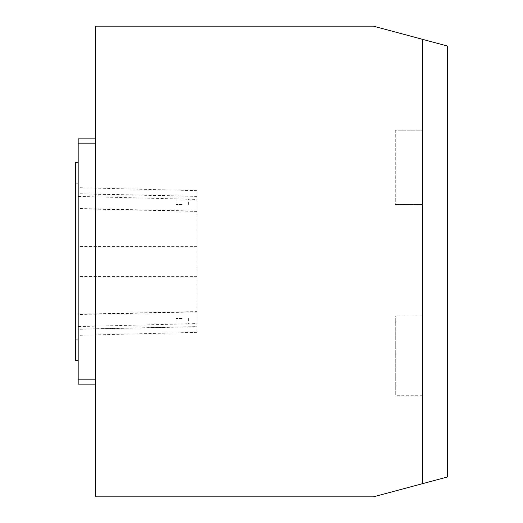 <?xml version="1.0" encoding="UTF-8"?>
<svg xmlns="http://www.w3.org/2000/svg" width="523" height="523" viewBox="0 0 523 523"><rect width="100%" height="100%" fill="white"/><g stroke="black" fill="none" stroke-linecap="round" stroke-linejoin="round"><path stroke-width="0.39" stroke-dasharray="2.62 1.96" d="M422.532 39.33L422.532 483.67M422.532 316.003L422.532 395.277L422.532 316.003L395.277 316.003L395.277 395.277L395.277 316.003M95.519 26.15L373.337 26.15L447.302 45.972L447.302 477.028L373.337 496.85L95.519 496.85L95.519 26.15M395.277 130.201L395.277 204.519L395.277 130.201L422.532 130.201L395.277 130.201M395.277 204.519L422.532 204.519L395.277 204.519M182.226 318.481L176.029 318.481L182.226 318.481M186.613 323.763L176.029 324.123L186.613 323.763M197.086 311.597L197.086 190.66L197.086 323.593L197.086 311.597L78.175 314.212L78.175 187.672L78.175 314.212M78.175 261.5L78.175 360.628L78.175 261.5M78.175 329.15L78.175 196.419L78.175 329.15L197.086 326.6L197.086 332.34L197.086 199.407L197.086 326.6M95.519 384.13L78.175 384.13L95.519 384.13L78.175 384.13L78.175 138.87L78.175 143.825L95.519 143.825L95.519 138.87L95.519 379.175L95.519 138.87L95.519 379.175L95.519 143.825L78.175 143.825L78.175 379.175L95.519 379.175L95.519 384.13L95.519 379.175L95.519 384.13L95.519 379.175L78.175 379.175L78.175 138.87L95.519 138.87M75.698 261.5L75.698 360.628L75.698 261.5M182.226 204.519L176.029 204.519L182.226 204.519M186.613 199.237L176.029 198.877L186.613 199.237M78.175 379.175L95.519 379.175M78.175 143.825L95.519 143.825M78.175 360.628L75.698 360.628L75.698 162.372L78.175 162.372M197.086 276.628L78.175 276.575M197.086 211.403L78.175 208.788M197.086 246.372L78.175 246.425M197.086 311.891L78.175 314.513M197.086 196.4L78.175 193.85M197.086 276.791L78.175 276.739M197.086 196.275L78.175 193.719M197.086 246.209L78.175 246.261M197.086 211.109L78.175 208.487M197.086 326.725L78.175 329.281M176.029 318.481L176.029 324.123L78.175 326.581M188.417 318.481L188.417 323.815L197.086 323.593M422.532 395.277L395.277 395.277M78.175 183.213L75.698 183.213L78.175 183.213M78.175 339.787L75.698 339.787L78.175 339.787M188.417 204.519L188.417 199.185L197.086 199.407M176.029 204.519L176.029 198.877L78.175 196.419M197.086 190.66L78.175 187.672M197.086 332.34L78.175 335.328"/><path stroke-width="0.78" d="M422.532 39.33L422.532 483.67L373.337 496.85L95.519 496.85L95.519 26.15L373.337 26.15L447.302 45.972L447.302 477.028L422.532 483.67M95.519 138.87L78.175 138.87L78.175 384.13L95.519 384.13M78.175 162.372L75.698 162.372L75.698 360.628L78.175 360.628M78.175 143.825L95.519 143.825M78.175 379.175L95.519 379.175"/></g></svg>
